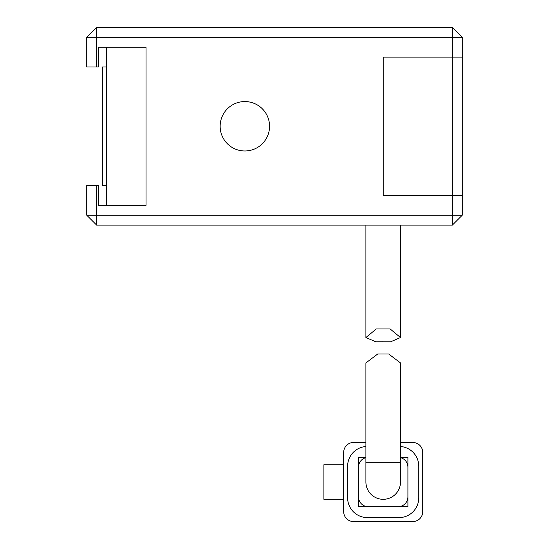 <?xml version="1.0" encoding="UTF-8"?>
<svg xmlns="http://www.w3.org/2000/svg" width="549" height="549" viewBox="0 0 549 549"><rect width="100%" height="100%" fill="white"/><g stroke="black" fill="none" stroke-linecap="round" stroke-linejoin="round"><path stroke-width="0.82" d="M383.202 341.759L375.77 341.787L365.909 337.532L376.305 328.926L390.099 328.926L400.496 337.532L390.634 341.787L375.77 341.787M400.496 462.258L400.496 362.93L388.637 353.961L377.767 353.961L365.909 362.93L365.909 462.258L400.496 462.258L400.496 482.022A17.294 17.294 0 0 1 383.202 499.316A17.294 17.294 0 0 0 400.496 482.022M365.909 482.022A17.294 17.294 0 0 0 383.202 499.316A17.294 17.294 0 0 1 365.909 482.022L365.909 462.258M400.496 457.633A9.882 9.882 0 0 1 407.907 467.199L407.907 496.845A9.882 9.882 0 0 1 398.025 506.727L368.379 506.727A9.882 9.882 0 0 1 358.497 496.845L358.497 467.199A9.882 9.882 0 0 1 365.909 457.633M400.496 446.502A19.764 19.764 0 0 1 418.777 466.211L418.777 497.833A19.764 19.764 0 0 1 399.013 517.597L367.391 517.597A19.764 19.764 0 0 1 347.627 497.833L347.627 466.211A19.764 19.764 0 0 1 365.909 446.502M412.848 442.494L400.496 442.494L412.848 442.494A9.882 9.882 0 0 1 422.73 452.376L422.73 511.668A9.882 9.882 0 0 1 412.848 521.55L353.556 521.55A9.882 9.882 0 0 1 343.674 511.668L343.674 452.376A9.882 9.882 0 0 1 353.556 442.494L365.909 442.494L353.556 442.494M407.907 496.845L407.907 506.727L398.025 506.727M368.379 506.727L358.497 506.727L358.497 496.845M358.497 467.199L358.497 457.317L365.909 457.317M400.496 457.317L407.907 457.317L407.907 467.199M343.674 452.376L343.674 464.729L323.91 464.729L323.91 499.316L343.674 499.316L343.674 511.668M353.556 521.55L412.848 521.55M422.73 511.668L422.73 452.376M462.258 215.208L452.376 215.208L452.376 225.09L462.258 215.208L462.258 195.444L452.376 195.444L452.376 57.096L383.202 57.096L383.202 195.444L462.258 195.444L462.258 57.096L383.202 57.096L383.202 195.444L452.376 195.444L452.376 215.208L96.624 215.208L96.624 185.562L98.6 185.562L98.6 205.326L146.034 205.326L146.034 47.214L98.6 47.214L98.6 66.978L96.624 66.978L96.624 27.45L452.376 27.45L452.376 37.332L86.742 37.332L96.624 27.45M146.034 205.326L106.506 205.326L106.506 47.214L146.034 47.214L146.034 205.326M106.506 185.562L102.553 185.562L102.553 66.978L106.506 66.978M269.559 126.27A24.705 24.705 0 0 0 244.854 101.565A24.705 24.705 0 0 0 220.149 126.27A24.705 24.705 0 0 0 244.854 150.975A24.705 24.705 0 0 0 269.559 126.27M462.258 37.332L462.258 57.096L452.376 57.096L452.376 37.332L462.258 37.332L452.376 27.45M96.624 66.978L86.742 66.978L86.742 37.332M86.742 215.208L96.624 215.208L96.624 225.09L86.742 215.208L86.742 185.562L96.624 185.562M452.376 225.09L96.624 225.09M365.909 337.532L365.909 225.09M400.496 337.532L400.496 225.09M379.084 353.961L387.32 353.961"/></g></svg>
